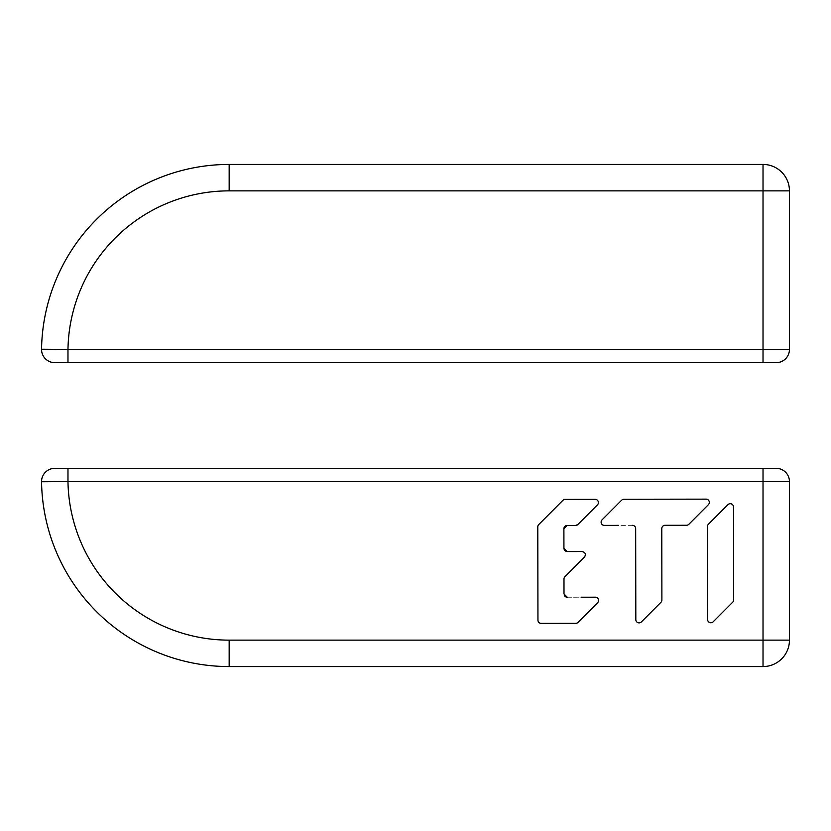 <?xml version="1.0" encoding="UTF-8"?>
<svg xmlns="http://www.w3.org/2000/svg" width="831" height="831" viewBox="0 0 831 831"><rect width="100%" height="100%" fill="white"/><g stroke="black" fill="none" stroke-linecap="round" stroke-linejoin="round"><path stroke-width="0.62" stroke-dasharray="4.16 3.12" d="M229.169 190.86L763.024 190.86L763.024 362.648L763.024 190.86L229.169 190.86A161.214 161.214 0 0 0 67.955 352.074A161.214 161.214 0 0 1 229.169 190.86M67.955 362.648L67.955 352.074L67.955 362.648L776.237 362.648A13.213 13.213 0 0 0 789.45 349.425L789.45 190.86A26.426 26.426 0 0 0 763.024 164.434L229.169 164.434A187.64 187.64 0 0 0 41.55 349.228L41.55 349.228A13.213 13.213 0 0 0 54.763 362.648L67.955 362.648M733.669 599.878L733.513 506.962A3.262 3.262 0 0 0 727.946 504.666L708.396 524.268A3.262 3.262 0 0 0 707.451 526.584L707.597 619.5A3.262 3.262 0 0 0 713.175 621.796L732.713 602.184A3.262 3.262 0 0 0 733.669 599.878L733.513 506.962L733.669 599.878A3.262 3.262 0 0 1 732.713 602.184L713.175 621.796L732.713 602.184M733.513 506.962A3.262 3.262 0 0 0 727.946 504.666L708.396 524.268L727.946 504.666A3.262 3.262 0 0 1 733.513 506.962M707.451 526.584L707.597 619.5L707.451 526.584A3.262 3.262 0 0 1 708.396 524.268M661.777 528.568L661.892 599.992A3.262 3.262 0 0 1 660.936 602.309L641.397 621.91L660.936 602.309A3.262 3.262 0 0 0 661.892 599.992L661.777 528.568A3.262 3.262 0 0 1 665.029 525.296L686.52 525.265L665.029 525.296A3.262 3.262 0 0 0 661.777 528.568A3.262 3.262 0 0 1 665.029 525.296L686.52 525.265A3.262 3.262 0 0 0 688.826 524.309L708.365 504.697A3.262 3.262 0 0 0 706.049 499.13L623.925 499.265A3.262 3.262 0 0 0 621.619 500.22L602.08 519.832A3.262 3.262 0 0 0 604.397 525.4L632.401 525.348A3.262 3.262 0 0 1 635.673 528.609L635.819 619.614L635.673 528.609A3.262 3.262 0 0 0 632.401 525.348A3.262 3.262 0 0 1 635.673 528.609L635.819 619.614A3.262 3.262 0 0 0 641.397 621.91L660.936 602.309A3.262 3.262 0 0 0 661.892 599.992L661.829 564.28M632.401 525.348L618.399 525.379M688.826 524.309L708.365 504.697L688.826 524.309A3.262 3.262 0 0 1 686.52 525.265M706.049 499.13L623.925 499.265L706.049 499.13A3.262 3.262 0 0 1 708.365 504.697M621.619 500.22L602.08 519.832L621.619 500.22A3.262 3.262 0 0 1 623.925 499.265M585.232 553.706A3.262 3.262 0 0 0 582.157 551.535L567.199 551.566A3.262 3.262 0 0 1 563.927 548.304L563.896 528.724A3.262 3.262 0 0 1 567.147 525.462L575.592 525.452A3.262 3.262 0 0 0 577.898 524.486L597.437 504.874A3.262 3.262 0 0 0 595.121 499.317L565.194 499.358A3.262 3.262 0 0 0 562.888 500.324L538.737 524.548A3.262 3.262 0 0 0 537.792 526.864L537.948 620.123A3.262 3.262 0 0 0 541.21 623.385L575.748 623.323A3.262 3.262 0 0 0 578.054 622.367L597.603 602.755A3.262 3.262 0 0 0 595.287 597.188L581.274 597.219M563.989 584.027L563.979 579.02A3.262 3.262 0 0 1 564.924 576.714A3.262 3.262 0 0 0 563.979 579.02L564 593.957A3.262 3.262 0 0 0 567.272 597.24L595.287 597.188A3.262 3.262 0 0 1 597.603 602.755L578.054 622.367A3.262 3.262 0 0 1 575.748 623.323L541.21 623.385A3.262 3.262 0 0 1 537.948 620.123L537.792 526.864A3.262 3.262 0 0 1 538.737 524.548L562.888 500.324A3.262 3.262 0 0 1 565.194 499.358L595.121 499.317A3.262 3.262 0 0 1 597.437 504.874L577.898 524.486L597.437 504.874A3.262 3.262 0 0 0 595.121 499.317L565.194 499.358A3.262 3.262 0 0 0 562.888 500.324L538.737 524.548A3.262 3.262 0 0 0 537.792 526.864L537.948 620.123A3.262 3.262 0 0 0 541.21 623.385L575.748 623.323A3.262 3.262 0 0 0 578.054 622.367L597.603 602.755A3.262 3.262 0 0 0 595.287 597.188L567.272 597.24A3.262 3.262 0 0 1 564 593.978A3.262 3.262 0 0 0 564.259 595.235M576.434 525.337A3.262 3.262 0 0 0 577.223 525.005M577.898 524.486A3.262 3.262 0 0 1 575.592 525.452L571.375 525.452M563.906 538.519L563.896 528.724A3.262 3.262 0 0 1 567.147 525.462A3.262 3.262 0 0 0 565.901 525.711M564.135 527.488A3.262 3.262 0 0 0 563.969 528.017M567.178 551.555L567.199 551.566A3.262 3.262 0 0 1 563.927 548.304A3.262 3.262 0 0 0 564.176 549.551M564.914 550.631A3.262 3.262 0 0 0 565.901 551.296M563.979 579.02A3.262 3.262 0 0 1 564.924 576.714L584.473 557.102A3.262 3.262 0 0 0 582.157 551.535L574.678 551.545L582.178 551.545A3.262 3.262 0 0 1 584.473 557.102A3.262 3.262 0 0 0 585.419 554.755M229.169 640.14L763.024 640.14L229.169 640.14A161.214 161.214 0 0 1 67.955 478.926A161.214 161.214 0 0 0 229.169 640.14M67.955 468.352L67.955 478.926L67.955 468.352L54.763 468.352A13.213 13.213 0 0 0 41.55 481.772A187.64 187.64 0 0 0 229.169 666.566L763.024 666.566A26.426 26.426 0 0 0 789.45 640.14L789.45 481.575A13.213 13.213 0 0 0 776.237 468.352L67.955 468.352M763.024 640.14L763.024 468.352L763.024 640.14M713.175 621.796A3.262 3.262 0 0 1 707.597 619.5M641.397 621.91A3.262 3.262 0 0 1 635.819 619.614M604.397 525.4A3.262 3.262 0 0 1 602.08 519.832"/><path stroke-width="1.25" d="M54.763 362.648L776.237 362.648A13.213 13.213 0 0 0 789.45 349.425L789.45 190.86A26.426 26.426 0 0 0 763.024 164.434L229.169 164.434A187.64 187.64 0 0 0 41.55 349.228A13.213 13.213 0 0 0 54.763 362.648A13.213 13.213 0 0 1 41.55 349.228L67.976 349.425L67.976 362.648M707.451 526.584L707.597 619.5A3.262 3.262 0 0 0 713.175 621.796L732.713 602.184A3.262 3.262 0 0 0 733.669 599.878L733.513 506.962A3.262 3.262 0 0 0 727.946 504.666L708.396 524.268A3.262 3.262 0 0 0 707.451 526.584A3.262 3.262 0 0 1 708.396 524.268M641.397 621.91A3.262 3.262 0 0 1 635.819 619.614A3.262 3.262 0 0 0 641.397 621.91L660.936 602.309A3.262 3.262 0 0 0 661.892 599.992L661.788 528.568A3.262 3.262 0 0 1 665.029 525.296L686.52 525.265A3.262 3.262 0 0 0 688.826 524.309L708.365 504.697A3.262 3.262 0 0 0 706.049 499.13A3.262 3.262 0 0 1 708.365 504.697M618.399 525.379L604.397 525.4A3.262 3.262 0 0 1 602.08 519.832A3.262 3.262 0 0 0 604.397 525.4M706.049 499.14L623.925 499.254A3.262 3.262 0 0 0 621.619 500.22L602.08 519.832M661.829 564.28L661.777 528.568M564.259 595.235A3.262 3.262 0 0 0 564.987 596.315M565.298 596.585A3.262 3.262 0 0 0 566.056 597.011M566.327 597.105A3.262 3.262 0 0 0 567.272 597.24L564 593.957L563.979 579.02A3.262 3.262 0 0 1 564.924 576.714L584.473 557.102C586.135 554.235 585.367 552.376 582.178 551.545L567.178 551.555L563.927 548.304L563.896 528.724L567.158 525.462L575.571 525.452A3.262 3.262 0 0 0 576.434 525.337M581.274 597.219L595.287 597.198A3.262 3.262 0 0 1 597.603 602.755L578.054 622.367A3.262 3.262 0 0 1 575.748 623.323M577.223 525.005A3.262 3.262 0 0 0 577.898 524.486L597.437 504.874A3.262 3.262 0 0 0 595.121 499.317L565.194 499.358A3.262 3.262 0 0 0 562.888 500.324L538.737 524.548A3.262 3.262 0 0 0 537.792 526.864L537.948 620.123A3.262 3.262 0 0 0 541.21 623.385M571.375 525.452L575.592 525.452L577.898 524.486M565.901 525.711A3.262 3.262 0 0 0 564.779 526.49M564.737 526.532A3.262 3.262 0 0 0 564.135 527.488M563.969 528.017A3.262 3.262 0 0 0 563.896 528.724L563.906 538.519M564.176 549.551A3.262 3.262 0 0 0 564.914 550.631M565.901 551.296A3.262 3.262 0 0 0 567.199 551.566L574.678 551.545L567.199 551.566M585.419 554.755A3.262 3.262 0 0 0 585.232 553.706M563.989 584.027L563.979 579.02M776.237 468.352A13.213 13.213 176.6 0 1 785.575 472.226A13.213 13.213 176.6 0 0 776.237 468.352L54.763 468.352A13.213 13.213 0 0 0 41.55 481.772L67.976 481.575A161.214 161.214 0 0 0 229.169 640.14L229.169 666.566A187.64 187.64 0 0 1 41.55 481.772A187.64 187.64 0 0 0 229.169 666.566L763.024 666.566L763.024 640.14L789.45 640.14A26.426 26.426 0 0 1 763.024 666.566M229.169 640.14L763.024 640.14L763.024 481.575L789.45 481.575A13.213 13.213 -166.7 0 0 785.575 472.226A13.213 13.213 -166.7 0 1 789.45 481.575L789.45 640.14M707.597 619.5A3.262 3.262 0 0 0 713.175 621.796M732.713 602.184A3.262 3.262 0 0 0 733.669 599.878M686.52 525.265A3.262 3.262 0 0 0 688.826 524.309M623.925 499.265A3.262 3.262 0 0 0 621.619 500.22M632.401 525.348A3.262 3.262 0 0 1 635.673 528.609L635.819 619.614M575.748 623.333L541.21 623.375M763.024 164.434L763.024 190.86L229.169 190.86L229.169 164.434A187.64 187.64 0 0 0 41.55 349.228M789.45 349.425L763.024 349.425L763.024 190.86L789.45 190.86M229.169 190.86A161.214 161.214 0 0 0 67.976 349.425L763.024 349.425L763.024 362.648M763.024 468.352L763.024 481.575L67.976 481.575L67.976 468.352"/></g></svg>
